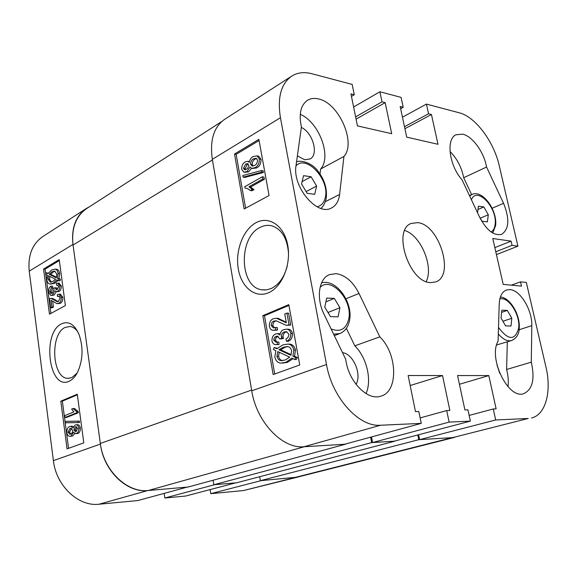 <?xml version="1.0" encoding="UTF-8"?>
<svg xmlns="http://www.w3.org/2000/svg" width="577" height="577" viewBox="0 0 577 577"><rect width="100%" height="100%" fill="white"/><g stroke="black" fill="none" stroke-linecap="round" stroke-linejoin="round"><path stroke-width="0.87" d="M69.204 381.195C72.392 379.745 75.14 376.839 77.455 372.482C82.987 360.214 83.499 347.513 78.991 334.379C74.404 324.281 68.598 320.754 61.58 323.805C41.551 332.778 48.987 391.213 69.204 381.195M77.931 332.027C75.609 328.695 72.954 326.849 69.99 326.481L65.151 327.426C49.73 334.069 52.024 378.526 67.898 378.346L71.851 377.596L77.145 373.052M77.484 424.751L77.729 424.737C79.027 424.773 79.893 425.869 80.333 428.019C80.391 431.055 79.554 432.873 77.808 433.478L75.63 433.695M74.83 433.565L72.514 436.039L70.105 436.306M72.197 426.23L73.51 426.569M65.36 421.383L79.402 421.095L79.597 422.515L78.039 422.573L65.547 422.782L65.36 421.383L77.852 421.145L78.039 422.573M72.969 408.552L74.52 408.516L78.126 411.509L78.292 412.757L66.557 417.452L65.006 417.496L64.761 415.606L73.892 411.92L71.613 409.107L72.969 408.552L76.568 411.552L76.734 412.8L65.006 417.496M77.354 394.812L62.366 401.145L68.548 448.351M52.651 301.115L53.437 307.087L52.154 307.786L50.625 307.714L49.442 298.67L51.129 298.374L57.145 301.656L58.508 301.432L60.123 297.79L58.811 296.059L57.448 296.427L57.347 294.522L59.179 294.169L61.299 297.205C61.378 300.328 60.52 302.355 58.731 303.271L56.964 303.639L51.021 300.278L51.908 307.014L50.625 307.714M51.627 298.482L52.651 298.453L58.111 301.598M59.402 296.304L57.448 296.427M60.383 294.241L62.828 297.292C62.907 300.415 62.056 302.435 60.268 303.358L57.397 303.661M51 286.149L51.382 287.873L49.593 291.71L51.007 293.505L52.255 293.21L54.029 289.308L53.719 288.204L55.053 287.721L56.294 289.784L57.217 289.56L58.616 286.517L57.52 285.045L56.575 285.182L56.474 283.285L57.851 283.127L59.777 285.81C59.799 288.673 59.005 290.541 57.397 291.421L56.178 291.702L54.873 290.743L52.507 295.006L50.776 295.424L48.454 292.323C48.439 289.265 49.283 287.202 51 286.149L52.521 286.25L52.904 287.973L51.115 291.796L51.952 293.354M55.053 287.721L56.582 287.822L57.21 289.567M58.962 283.199L61.306 285.911C61.328 288.774 60.535 290.642 58.926 291.515L56.409 291.717M56.308 291.717L54.029 295.099L51.079 295.446M55.89 269.214L56.517 269.257C58.104 269.423 59.15 270.829 59.647 273.491L58.969 278.503L60.412 279.232L60.015 280.876L56.798 279.91L53.228 283.206L54.75 283.307L50.567 284.079M57.96 280.501L54.75 283.307M53.228 283.206L49.954 284.043C48.374 283.884 47.336 282.506 46.831 279.888L47.393 275.135L45.799 274.327L46.369 272.806L48.345 273.145M59.344 260.58L45.085 269.149L50.877 313.405M210.756 493.66L261.215 480.605L297.653 477.136L243.487 490.558L210.756 493.66L210.115 489.599M164.834 498.001L214.723 484.68L235.827 482.834L185.657 496.032L164.834 498.001L164.149 493.393M137.831 500.555L99.035 504.226C78.551 506.844 56.113 485.863 53.394 460.634L29.232 271.154C27.754 255.438 32.305 243.891 42.886 236.505L86.435 208.427C75.724 215.928 71.238 227.937 72.962 244.446L100.42 444.081C103.571 470.731 126.89 493.104 147.777 490.551L187.294 487.089L137.831 500.555M297.653 477.136L299.174 476.689M89.5 206.725L86.435 208.427M65.381 305.572L59.215 259.607L43.563 269.033L49.463 314.169L65.381 305.572M83.795 442.847L77.275 394.214L60.823 401.174L67.055 448.884L83.795 442.847M62.366 401.145L60.823 401.174M45.085 269.149L43.563 269.033M46.369 272.806L48.014 273.635L51.541 270.043L54.988 269.142C56.575 269.308 57.621 270.714 58.111 273.375L57.44 278.395L58.969 278.503M57.44 278.395L60.412 279.232M58.883 279.124L58.486 280.768M58.111 273.375L59.647 273.491M51.793 271.832L49.225 274.248L56.265 277.804L56.806 274.082L54.599 271.046L51.793 271.832L53.315 271.947L50.747 274.356L56.459 277.241M49.225 274.248L50.747 274.356M55.103 271.197L53.315 271.947M48.107 279.21L50.314 282.139L52.969 281.41L55.558 279.282L48.526 275.712L48.107 279.21L49.629 279.318L51.331 282.088M49.867 276.397L49.629 279.318M51.382 287.873L52.904 287.973M49.593 291.71L51.115 291.796M55.067 287.973L56.596 288.074M56.575 285.182L58.046 285.276M59.777 285.81L61.306 285.911M57.397 291.421L58.926 291.515M52.507 295.006L54.029 295.099M51.908 307.014L53.437 307.087M61.299 297.205L62.828 297.292M58.731 303.271L60.268 303.358M76.568 411.552L78.126 411.509M76.734 412.8L78.292 412.757M77.852 421.145L79.402 421.095M78.775 428.076C78.833 431.12 77.996 432.938 76.258 433.543L75.464 433.702L73.596 432.195L70.964 436.104L69.867 436.32C68.374 436.335 67.365 435.108 66.838 432.656C66.802 429.216 67.769 427.168 69.738 426.511L70.827 426.28L73.063 428.17L75.169 424.982L76.171 424.795C77.469 424.831 78.335 425.92 78.775 428.076L80.333 428.019M76.258 433.543L77.808 433.478M70.964 436.104L72.514 436.039M75.457 426.901L73.899 429.966L75.414 431.726L75.998 431.61L77.549 428.545L76.013 426.785L75.457 426.901L76.424 426.865M73.899 429.966L75.45 429.901L76.315 431.459M76.691 426.994L75.45 429.901M69.997 428.422L68.036 432.202L69.932 434.344L71.779 433.464L72.659 431.618L72.68 430.377L70.798 428.264L69.997 428.422L71.353 428.372M68.036 432.202L69.579 432.137L70.82 434.142M71.44 428.408L69.579 432.137M454.488 437.409L297.306 477.165L260.386 480.677L259.715 476.703M213.829 484.759L371.682 442.595L394.877 441.167L236.693 482.754L213.829 484.759L213.108 480.237M148.275 490.508L304.382 446.728L345.536 444.196L188.225 487.002L148.275 490.508C127.135 493.097 103.528 470.435 100.333 443.453L73.041 245.023C71.296 228.29 75.839 216.13 86.694 208.535L221.734 121.538M351.458 96.402L354.278 94.736L352.172 84.415L311.876 73.733C304.187 71.736 297.458 72.536 291.681 76.135C281.006 83.737 277.256 97.6 280.436 117.722L212.329 159.324L212.444 159.988L73.041 245.023M100.333 443.453L251.615 390.081L212.444 159.988M251.615 390.081L251.745 390.809L326.488 364.498C332.164 397.82 358.952 427.189 380.553 425.242L303.863 446.764C282.276 448.964 256.498 421.953 251.738 390.809L212.329 159.324C209.682 140.355 213.757 127.048 224.554 119.403L291.681 76.135M371.682 442.595L370.636 437.164M293.859 477.742L452.253 437.64L418.765 439.696L417.806 434.957M260.386 480.677L418.765 439.696M268.651 292.683C282.103 286.964 291.356 264.381 287.714 245.175C284.259 225.867 269.192 215.603 256.224 222.592C243.198 229.307 235.077 250.764 238.294 268.99C241.323 287.303 255.25 298.691 268.651 292.683M288.522 253.491C287.353 238.51 281.821 229.3 271.926 225.852C268.024 224.864 264.143 225.34 260.299 227.288C238.265 237.147 239.282 287.029 261.677 289.777L266.437 289.892L271.197 288.529C278.85 284.786 284.18 277.393 287.18 266.336M318.497 98.941C314.342 97.946 310.693 98.386 307.548 100.261C300.689 105.101 298.641 114.008 301.403 126.976L296.044 165.534C292.092 186.919 317.437 216.642 331.602 207.929C336.095 205.542 338.757 201.056 339.593 194.478L343.935 156.461C356.442 142.793 338.8 102.85 318.497 98.941M297.386 155.891L304.642 159.735L310.015 159.007C319.045 154.787 312.9 132.595 301.338 127.416M356.038 384.376C362.096 374.466 353.247 353.694 342.529 352.677M499.725 373.312L496.941 364.772M509.931 289.596L506.354 290.022C501.983 291.818 499.603 296.491 499.213 304.05L498.081 341.18C487.991 358.173 508.315 399.623 523.707 393.665C532.557 389.533 535.081 379.031 531.28 362.168L531.814 325.63C532.398 310.159 520.259 290.036 509.931 289.596M430.428 282.629L435.693 281.937C455.029 275.835 439.277 224.46 417.719 222.635L411.185 223.443C392.158 229.862 409.071 282.355 430.428 282.629M426.136 281.59C434.027 266.906 420.727 235.171 404.729 230.504M336.102 273.642L329.316 274.674C318.807 278.72 315.987 298.186 324.014 314.234L345.746 359.356C348.299 381.404 367.477 401.109 380.87 396.139C398.642 391.689 397.524 353.759 379.803 336.845L359.017 293.455C352.994 281.706 345.356 275.099 336.102 273.642M462.732 134.181L456.054 134.751C445.783 138.927 449.166 165.628 462.062 179.865L479.682 217.334C486.656 230.454 493.999 236.108 501.701 234.298C509.159 229.148 509.772 218.82 503.555 203.313L486.562 167.041C484.074 152.299 472.57 136.309 462.732 134.181M251.435 168.311L248.6 171.881L244.605 172.307M248.961 161.517L249.358 161.567M257.659 155.985L258.647 156.172L261.006 159.302C261.085 163.479 259.636 166.356 256.65 167.943L252.322 168.491M261.446 170.54L263.09 170.821L263.386 172.465L244.735 177.427L243.097 177.161L242.816 175.545L261.446 170.54L261.742 172.184L243.097 177.161M262.326 176.807L263.963 177.089L264.367 179.317L250.577 187.027L253.995 189.645L251.976 190.763L250.339 190.504L246.992 188.347L245.03 188.109L244.778 186.681L262.326 176.807L262.73 179.05L248.939 186.768L252.351 189.386L250.339 190.504M259.095 140.536L236.144 154.326L245.6 208.203M286.906 313.102L289.048 324.974L286.12 325.277L276.188 320.812L273.837 321.05C272.092 321.699 271.24 323.228 271.269 325.63L273.419 327.909L275.633 327.505L275.813 329.95L272.849 330.304C271.06 330.058 269.899 328.731 269.38 326.315C269.214 322.363 270.577 319.817 273.455 318.692L276.563 318.295L286.322 322.803L284.735 314.003L286.906 313.102L288.565 313.188L290.707 325.046L287.519 325.341M276.484 320.87L275.489 321.129C273.75 321.771 272.892 323.3 272.921 325.702L274.544 327.844M275.633 327.505L277.292 327.57L277.472 330.015L273.823 330.34M277.018 318.324L278.222 318.381L286.228 322.291M286.87 331.761L285.976 332.027C284.028 332.684 283.047 334.328 283.04 336.961L283.567 338.418L281.345 338.93L279.686 338.879L277.559 336.102L274.832 337.127L273.931 338.591L273.83 340.12L275.77 342.132L277.198 342.024L277.378 344.483L275.438 344.592C273.686 344.44 272.524 343.214 271.955 340.92C271.882 337.271 273.152 334.941 275.77 333.932L277.71 333.636L279.953 334.985C280.415 332.092 281.72 330.296 283.87 329.604L286.819 329.157C288.803 329.409 290.144 330.816 290.822 333.383C290.887 337.422 289.459 340.055 286.531 341.281L285.867 338.995C287.75 338.23 288.752 336.6 288.875 334.112L286.365 331.645L284.324 331.97C282.369 332.619 281.388 334.271 281.381 336.903L281.915 338.367L279.686 338.879M278.121 336.261L276.268 337.415L275.489 339.016L275.481 340.17L276.946 342.074M277.198 342.024L278.85 342.074L279.037 344.527L276.376 344.613M278.799 333.679L280.083 333.881M287.591 329.193L288.478 329.229C290.462 329.474 291.796 330.881 292.481 333.448C292.546 337.48 291.118 340.113 288.19 341.332L286.531 341.281M274.111 347.498L276.881 348.789L282.795 344.916L287.88 344.087C290.808 344.267 292.784 346.236 293.823 349.987L292.892 356.218L295.705 357.531L294.717 359.471L291.832 358.129L285.817 362.327L280.963 363.113C277.89 362.998 275.835 360.971 274.796 357.033L275.842 350.665L273.476 349.568L274.111 347.498L277.393 348.292M288.19 344.094L289.531 344.13C292.467 344.31 294.45 346.272 295.482 350.023L294.551 356.247L297.364 357.552L296.376 359.5L294.717 359.471M293.001 358.67L287.476 362.349L282.348 363.128M288.947 305.399L264.482 315.734L274.71 373.99M495.787 251.788L512.08 245.355L517.915 246.163L499.307 165.967C493.948 141.682 475.39 116.72 459.169 112.775L426.446 104.098L428.56 113.763L431.437 114.506L437.986 144.286L406.713 137.138L400.171 106.493L403.215 107.272L401.094 97.383L379.904 91.765L382.01 101.84L385.155 102.648L391.689 133.705L357.444 125.887L350.946 93.885L354.278 94.736M280.436 117.722L326.488 364.498M528.236 418.476L452.649 437.611L528.236 418.476L495.679 419.969L493.263 408.97L496.133 408.869L488.82 375.577L457.568 375.562L464.903 409.937L467.947 409.836L470.363 421.131L449.122 422.104L446.706 410.564L449.858 410.456L442.523 375.555L408.148 375.533L415.483 411.632L418.837 411.516L421.253 423.381L380.553 425.242M531.54 417.993C545.777 414.733 551.828 391.249 545.892 366.763L526.325 282.442L520.504 281.85L521.493 286.142L503.187 284.374L492.772 238.503L511.107 241.136L512.08 245.355M486.562 167.041L463.692 177.73C461.607 167.301 457.049 158.56 450.002 151.499M366.013 393.579C372.151 380.229 366.727 357.444 354.805 345.847L379.803 336.845M452.649 437.611L419.602 439.645L418.606 434.748M470.363 421.131L394.004 441.217L372.591 442.537L371.509 436.926M421.253 423.381L344.584 444.261L303.863 446.764M402.457 117.189L426.446 104.098M353.607 107.005L379.904 91.765M449.122 422.104L372.591 442.537M495.679 419.969L419.602 439.645M262.831 315.655L273.152 374.552L299.737 364.967L288.81 304.649L262.831 315.655L264.482 315.734M234.514 154.03L244.143 208.989L269.055 195.531L258.878 139.353L234.514 154.03L236.144 154.326M517.915 246.163L496.429 254.601M410.175 385.515L442.523 375.555M420.143 417.928L446.706 410.564M459.436 384.289L488.82 375.577M469.144 415.433L493.263 408.97M511.373 285.168L520.504 281.85M494.842 247.62L511.107 241.136M355.62 116.879L382.01 101.84M356.074 119.143L385.155 102.648M404.484 126.688L428.56 113.763M404.91 128.685L431.437 114.506M400.647 108.7L403.215 107.272M507.976 386.691C508.676 381.354 508.222 375.627 506.599 369.496L507.32 341.894M463.692 177.73L471.625 194.608M346.38 328.32L354.805 345.847M320.019 173.879L320.632 169.025C331.977 156.67 319.067 122.151 300.249 114.325M531.28 362.168L506.599 369.496M320.632 169.025L343.935 156.461M293.823 349.987L295.482 350.023M292.892 356.218L294.551 356.247M295.705 357.531L297.364 357.552M285.817 362.327L287.476 362.349M276.938 356.305C277.66 359.06 279.095 360.502 281.23 360.654L285.363 359.947L289.726 357.141L277.782 351.573L276.938 356.305L278.597 356.334C279.261 358.944 280.595 360.38 282.607 360.639M279.167 352.215L278.597 356.334M283.249 347.282L278.936 349.749L290.909 355.302L291.601 350.729C290.866 348.097 289.459 346.705 287.382 346.568L283.249 347.282L284.901 347.325L280.595 349.785L291.183 354.689M287.699 346.611L284.901 347.325M278.936 349.749L280.595 349.785M284.324 331.97L285.976 332.027M281.381 336.903L283.04 336.961M281.915 338.367L283.567 338.418M276.087 336.333L277.739 336.384M273.83 340.12L275.481 340.17M277.378 344.483L279.037 344.527M290.822 333.383L292.481 333.448M289.048 324.974L290.707 325.046M273.837 321.05L275.489 321.129M271.269 325.63L272.921 325.702M275.813 329.95L277.472 330.015M246.992 188.347L245.03 188.109M262.73 179.05L264.367 179.317M248.939 186.768L250.577 187.027M252.351 189.386L253.995 189.645M261.742 172.184L263.386 172.465M246.963 171.6L243.847 172.177L241.72 169.313C241.604 165.75 242.802 163.262 245.312 161.849L247.908 161.329L249.214 162.375C249.805 159.519 251.096 157.586 253.094 156.576L257.01 155.869L259.361 159C259.448 163.183 257.991 166.068 255.012 167.662L251.565 168.361L250.029 166.977L246.963 171.6L248.6 171.881M259.361 159L261.006 159.302M255.012 167.662L256.65 167.943M245.694 164.041L243.472 168.282L244.655 169.761L247.547 168.664L248.831 165.549L247.634 163.68L245.694 164.041L247.331 164.33L245.11 168.563L245.766 169.768M243.472 168.282L245.11 168.563M248.16 163.969L247.331 164.33M253.491 158.783C251.601 159.757 250.634 161.553 250.577 164.178L251.976 165.938L254.608 165.448C256.505 164.488 257.479 162.692 257.544 160.06L256.174 158.264L253.491 158.783L255.128 159.079C253.238 160.053 252.272 161.849 252.221 164.467L253.166 166.017M250.577 164.178L252.221 164.467M256.621 158.487L255.128 159.079M330.491 316.622L324.772 307.188L326.726 298.064L334.307 298.381L339.94 307.714L338.079 316.816L330.491 316.622M325.918 301.836L334.307 298.381M327.988 312.496L339.94 307.714M496.638 344.959L511.705 340.502C507.421 341.627 502.956 339.42 498.304 333.881M505.603 325.904L501.016 317.963L501.882 310.202L507.284 310.404L511.813 318.28L510.998 326.019L505.603 325.904M501.637 312.352L507.284 310.404M502.928 321.274L511.813 318.28M307.137 193.295L301.533 183.919L303.552 175.653L311.097 176.778L316.622 186.061L314.689 194.312L307.137 193.295M302.096 181.611L311.097 176.778M306.113 191.578L316.622 186.061M477.532 212.769L478.412 206.155L483.829 206.941L488.293 214.774L487.399 221.9L481.983 221.2L479.242 216.404M477.972 209.494L483.829 206.941M480.273 218.207L488.293 214.774M243.487 490.558L294.248 477.713M53.394 460.634L100.42 444.081M72.962 244.446L29.232 271.154M147.777 490.551L99.035 504.226M53.971 299.86L55.5 299.946M492.138 208.239L503.555 203.313M345.955 298.771L359.017 293.455M519.076 329.777L531.814 325.63M325.378 201.661L339.593 194.478M282.103 320.783L283.754 320.862M334.321 335.641L339.81 333.571L333.614 334.17M331.104 328.955C340.163 332.446 346.02 329.215 348.681 319.283C353.247 300.776 331.306 275.856 320.091 287.317M498.499 327.462C508.387 340.553 515.117 340.747 518.687 328.032C520.468 314.876 508.301 296.015 499.826 298.994M317.083 206.79C321.274 205.816 323.985 202.808 325.226 197.76C330.174 180.276 306.611 154.124 296.008 165.844M491.128 232.004C493.299 230.699 494.619 228.24 495.088 224.633C497.836 208.081 476.732 185.57 471.438 199.793M469.678 196.057L471.813 194.528L469.454 195.589M68.872 378.346L67.898 378.346M54.988 269.142L56.517 269.257M50.314 282.139L50.689 282.16M57.851 283.127L59.388 283.228M51.129 298.374L52.651 298.453M57.152 301.663L57.599 301.684M59.179 294.169L60.708 294.256M76.171 424.795L77.729 424.737M70.827 426.28L72.377 426.223M264.973 290.015L261.677 289.777M287.88 344.087L289.531 344.13M281.23 360.654L282.297 360.668M275.77 342.132L276.354 342.154M277.71 333.636L279.369 333.701M286.819 329.157L288.478 329.229M273.419 327.909L273.88 327.924M276.563 318.295L278.222 318.381M247.908 161.329L249.351 161.589M257.01 155.869L258.647 156.172M244.655 169.761L245.16 169.847M251.976 165.938L252.632 166.053M339.81 333.571C344.974 331.393 348.205 327.044 349.503 320.531C353.42 302.846 336.319 278.518 321.555 282.874M511.705 340.502C516.487 338.237 518.983 334.343 519.185 328.825C520.634 315.734 510.53 297.66 500.382 296.996M320.805 208.369C322.954 206.948 324.707 203.912 326.055 199.253C327.57 189.386 324.743 179.851 317.574 170.633C311.385 162.238 299.809 159.93 296.549 161.913M492.729 233.029L495.607 225.549C497.619 210.706 482.624 189.097 471.813 194.528"/></g></svg>
